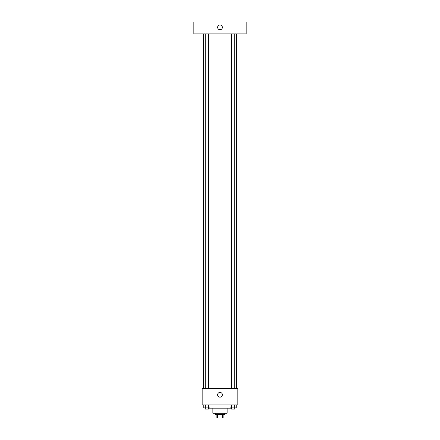 <?xml version="1.0" encoding="UTF-8"?>
<svg xmlns="http://www.w3.org/2000/svg" width="440" height="440" viewBox="0 0 440 440"><rect width="100%" height="100%" fill="white"/><g stroke="black" fill="none" stroke-linecap="round" stroke-linejoin="round"><path stroke-width="0.66" d="M222.503 414.431L222.503 418L216.134 418L216.134 414.431M222.503 418L223.867 418L223.867 414.431L223.867 418M224.757 413.243L224.757 414.431L215.243 414.431L215.243 413.243M217.498 414.431L217.498 418M227.134 408.188L227.134 413.243L212.867 413.243L212.867 408.188M231.297 407.891L231.297 408.188L208.703 408.188L208.703 407.891M237.837 404.921L202.163 404.921L202.163 388.273L237.837 388.273L237.837 404.921M222.376 394.812A2.376 2.376 0 0 1 218.812 396.869A2.376 2.376 0 0 1 218.812 392.75A2.376 2.376 0 0 1 222.376 394.812M236.649 33.891L236.649 388.273M231.49 388.273L231.49 33.891M208.511 33.891L208.511 388.273M246.164 33.891L193.837 33.891L193.837 22L246.164 22L246.164 33.891M220 24.976A2.376 2.376 0 0 1 222.057 28.54A2.376 2.376 0 0 1 217.943 28.54A2.376 2.376 0 0 1 220 24.976M236.22 404.921L236.22 407.891L230.038 407.891L230.038 404.921M234.674 404.921L234.674 407.891M231.583 404.921L231.583 407.891M234.768 407.891L234.768 409.079L231.49 409.079L231.49 407.891M209.963 404.921L209.963 407.891L203.781 407.891L203.781 404.921M208.417 404.921L208.417 407.891M205.326 404.921L205.326 407.891M208.511 407.891L208.511 409.079L205.233 409.079L205.233 407.891M203.352 33.891L203.352 388.273M234.768 388.273L234.768 33.891M205.233 33.891L205.233 388.273"/></g></svg>
